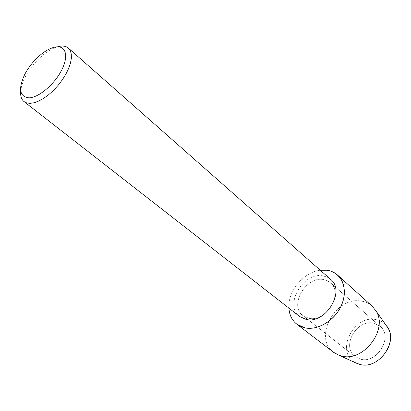 <?xml version="1.0" encoding="UTF-8"?>
<svg xmlns="http://www.w3.org/2000/svg" width="411" height="411" viewBox="0 0 411 411"><rect width="100%" height="100%" fill="white"/><g stroke="black" fill="none" stroke-linecap="round" stroke-linejoin="round"><path stroke-width="0.31" stroke-dasharray="2.06 1.54" d="M373.476 323.123L380.154 326.308C393.471 336.465 377.329 363.935 360.647 359.199L355.042 356.578C341.089 346.689 356.481 319.07 373.476 323.123L380.154 326.308C393.471 336.465 377.329 363.935 360.647 359.199L355.042 356.578C341.089 346.689 356.481 319.07 373.476 323.123M375.988 319.619C380.16 320.4 383.586 322.378 386.263 325.553C383.586 322.378 380.16 320.4 375.988 319.619C353.388 314.348 334.826 352.474 355.433 362.723C334.826 352.474 353.388 314.348 375.988 319.619M323.447 279.537L327.151 280.621L330.31 282.655C343.899 292.889 325.964 322.681 308.687 318.248L302.928 315.663C288.748 305.676 305.846 275.92 323.447 279.537L327.151 280.621L330.31 282.655C343.899 292.889 325.964 322.681 308.687 318.248L302.928 315.663C288.748 305.676 305.846 275.92 323.447 279.537M299.768 316.583C283.78 305.363 303.005 271.846 322.83 275.843L327.043 277.065L330.629 279.377M20.72 91.067C21.161 86.726 22.718 81.953 25.395 76.759C30.121 67.902 36.404 60.335 44.234 54.052C49.341 50.08 54.149 47.563 58.66 46.494M288.892 308.106C287.572 291.394 303.621 272.046 320.287 270.258C303.621 272.046 287.572 291.394 288.892 308.106M333.67 352.361C312.519 337.652 335.936 295.55 361.634 301.15C365.641 301.828 369.114 303.472 372.058 306.082M380.154 326.308L330.31 282.655L380.154 326.308M24.814 74.252L25.395 76.759M41.66 53.944L44.234 54.052M355.042 356.578L302.928 315.663L355.042 356.578"/><path stroke-width="0.62" d="M357.863 363.827L360.057 364.47C378.033 369.689 398.167 342.959 387.799 327.742L386.263 325.553C399.667 339.733 379.358 370.09 360.057 364.47L355.433 362.723L357.863 363.827L339.034 355.284L333.67 352.361L296.85 324.233C291.995 320.359 289.344 314.985 288.892 308.106C289.832 318.761 295.201 325.353 305.013 327.88L296.85 324.233M58.66 46.494L60.736 46.145C63.926 45.816 66.479 46.469 68.39 48.113L330.629 279.377C345.877 290.906 325.584 324.474 306.169 319.445L299.768 316.583L24.023 101.599C21.393 99.447 20.293 95.938 20.72 91.067M326.986 270.258C340.668 271.995 348.271 287.315 342.301 303.22C336.537 319.162 318.617 330.84 305.013 327.88C316.47 330.28 331.302 322.635 338.952 310.079C346.673 297.549 345.882 282.424 337.606 275.093C334.641 272.462 331.102 270.854 326.986 270.258L320.287 270.258L326.986 270.258M68.39 48.113L70.286 50.635L71.288 54.067L71.355 58.295L70.456 63.16L68.622 68.488L65.914 74.072L62.431 79.693L58.311 85.123L53.713 90.153L48.822 94.581L43.833 98.229L38.947 100.967L34.349 102.693L30.214 103.356L26.772 102.971L24.023 101.599M56.358 46.885C66.14 45.683 68.812 56.672 61.357 70.707C54.047 84.733 38.583 97.628 29.083 97.844C19.471 96.734 18.048 88.868 24.814 74.252C29.047 66.335 34.663 59.564 41.66 53.944C47.008 49.788 51.909 47.435 56.358 46.885M337.606 275.093L372.058 306.082L375.921 310.819C388.487 329.196 363.488 362.343 341.69 356.054L339.034 355.284M387.799 327.742L375.921 310.819"/></g></svg>
